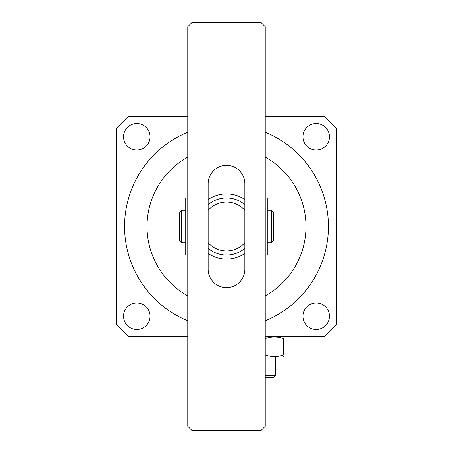 <?xml version="1.0" encoding="UTF-8"?>
<svg xmlns="http://www.w3.org/2000/svg" width="453" height="453" viewBox="0 0 453 453"><rect width="100%" height="100%" fill="white"/><g stroke="black" fill="none" stroke-linecap="round" stroke-linejoin="round"><path stroke-width="0.68" d="M302.944 136.806A13.25 13.25 0 0 0 316.194 150.056A13.25 13.25 0 0 0 329.444 136.806A13.25 13.25 0 0 0 316.194 123.556A13.25 13.25 0 0 0 302.944 136.806M123.556 136.806A13.25 13.25 0 0 0 136.806 150.056A13.25 13.25 0 0 0 150.056 136.806A13.25 13.25 0 0 0 136.806 123.556A13.25 13.25 0 0 0 123.556 136.806M123.556 316.194A13.25 13.25 0 0 0 136.806 329.444A13.25 13.25 0 0 0 150.056 316.194A13.25 13.25 0 0 0 136.806 302.944A13.25 13.25 0 0 0 123.556 316.194M302.944 316.194A13.25 13.25 0 0 0 316.194 329.444A13.25 13.25 0 0 0 329.444 316.194A13.25 13.25 0 0 0 316.194 302.944A13.25 13.25 0 0 0 302.944 316.194M265.231 295.905A79.479 79.479 0 0 0 265.231 157.095M187.769 157.095A79.479 79.479 0 0 0 187.769 295.905M265.231 320.781A101.925 101.925 0 0 0 265.231 132.219M187.769 132.219A101.925 101.925 0 0 0 187.769 320.781M187.769 116.421L128.652 116.421L116.421 128.652L116.421 324.348L128.652 336.579L187.769 336.579M265.231 336.579L324.348 336.579L336.579 324.348L336.579 128.652L324.348 116.421L265.231 116.421M273.386 212.231L273.386 240.769L271.347 242.808L271.347 210.192L273.386 212.231M181.653 242.808L179.614 240.769L179.614 212.231L181.653 210.192L181.653 242.808L185.73 242.808M208.154 199.535A32.616 32.616 0 0 1 244.846 199.535M244.846 253.465A32.616 32.616 0 0 1 208.154 253.465M208.154 204.637A28.539 28.539 0 0 1 244.846 204.637M208.154 242.678L208.154 210.322A24.462 24.462 0 0 1 244.846 210.322L244.846 242.678A24.462 24.462 0 0 1 208.154 242.678M244.846 248.363A28.539 28.539 0 0 1 208.154 248.363M187.769 197.961L185.73 197.961L185.73 255.039L187.769 255.039M265.231 255.039L267.27 255.039L267.27 197.961L265.231 197.961M283.578 356.562L282.887 356.964L265.231 356.964M283.578 338.329L283.578 338.618C283.578 336.466 283.578 336.466 283.578 338.618L283.578 354.925C283.578 357.077 283.578 357.077 283.578 354.925C283.578 357.077 283.578 357.077 283.578 354.925C277.479 357.077 271.364 357.077 265.231 354.925M265.231 338.618C271.33 336.466 277.446 336.466 283.578 338.618M265.231 375.31L275.424 375.31L275.424 356.964M275.424 375.31L273.386 377.349L265.231 377.349M191.846 22.65L261.154 22.65L265.231 26.727L265.231 426.273L261.154 430.35L191.846 430.35L187.769 426.273L187.769 26.727L191.846 22.65M244.846 183.691L244.846 269.309A18.346 18.346 0 0 1 226.5 287.655A18.346 18.346 0 0 1 208.154 269.309L208.154 183.691A18.346 18.346 0 0 1 226.5 165.345A18.346 18.346 0 0 1 244.846 183.691M267.27 210.192L271.347 210.192M181.653 210.192L185.73 210.192M267.27 242.808L271.347 242.808M282.887 336.579L283.578 336.981"/></g></svg>
